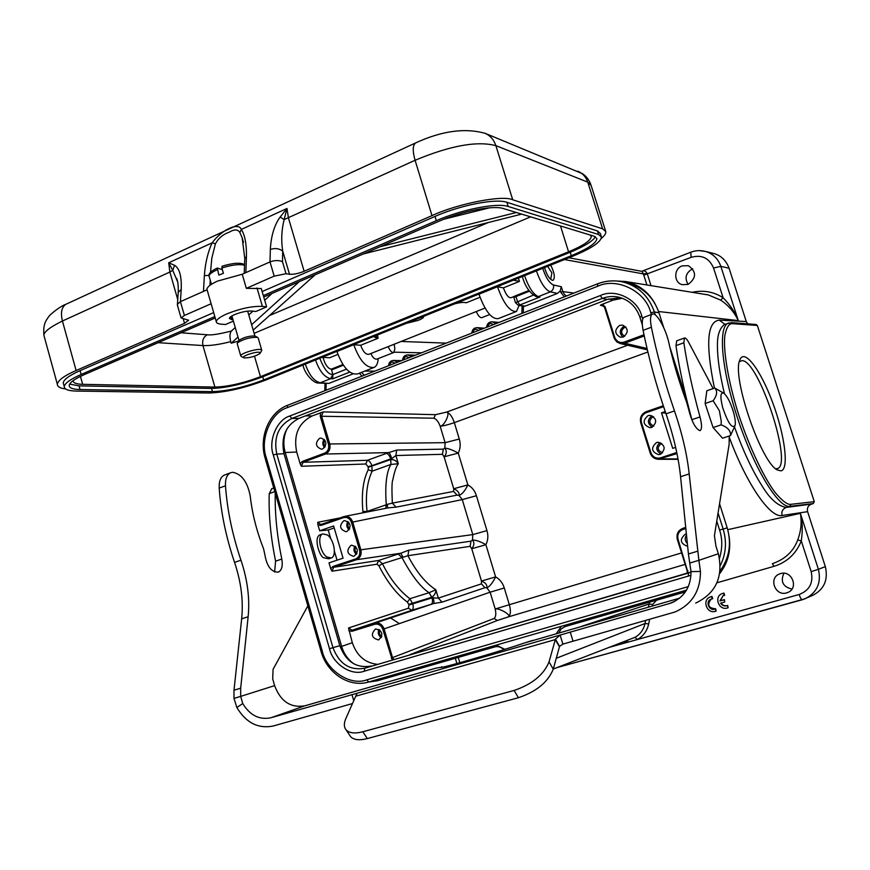 <?xml version="1.0" encoding="UTF-8"?>
<svg xmlns="http://www.w3.org/2000/svg" width="870" height="870" viewBox="0 0 870 870"><rect width="100%" height="100%" fill="white"/><g stroke="black" fill="none" stroke-linecap="round" stroke-linejoin="round"><path stroke-width="1.3" d="M780.955 470.855L777.649 470.072C761.62 463.895 731.594 376.775 739.761 360.191C744.057 347.641 760.63 369.793 772.636 402.484C784.805 434.989 789.34 469.506 780.955 470.855M734.497 427.018C743.034 450.714 752.126 470.17 761.739 485.384C769.624 498.619 777.791 505.97 786.23 507.449L789.862 506.34L813.287 503.567L814.276 501.664L757.335 325.467L756.052 324.488M649.64 619.32L648.694 623.91C647.117 630.913 643.354 636.111 637.405 639.515L627.922 642.158L623.529 641.919M495.563 646.704L483.318 650.184M378.167 358.603C377.939 363.171 376.634 366.096 374.263 367.368C366.607 368.499 359.778 360.952 353.753 344.727L360.68 345.26L378.113 338.245L377.439 335.004M360.68 345.26C363.084 351.741 365.813 354.753 368.891 354.297L485.003 308.067M479.979 297.268L466.353 302.749L465.026 302.575C463.047 302.173 459.632 302.586 454.782 303.804M244.524 265.263L244.318 265.187C239.315 263.936 231.833 264.871 221.861 267.993L222.209 266.253M221.861 267.993L223.416 273.332L218.816 275.083L217.326 268.047L222.328 269.602M259.532 352.35C255.878 351.295 240.892 356.374 243.687 357.722L244.231 357.918C250.114 357.853 255.378 356.374 260 353.481L259.532 352.35M261.707 350.044L258.227 338.082L257.281 337.299C250.038 337.234 243.459 339.061 237.564 342.769L237.271 343.835M241.207 356.406L240.74 355.808C240.316 353.524 256.9 348.402 260.859 349.599L261.794 350.338L260.282 352.992M238.695 340.855L239.011 340.322C243.72 337.353 248.972 335.896 254.769 335.95L257.716 337.451M230.778 316.658L231.627 319.605L229.375 318.409C229.506 317.354 231.224 316.093 234.552 314.625C241.088 312.047 246.775 310.84 251.604 311.025L255.878 311.482L266.633 306.871L261.272 288.535L246.33 288.34L242.219 274.235L217.435 281.13C210.649 284.24 207.158 286.959 206.951 289.308L216.293 321.65C216.554 319.486 220.088 316.887 226.918 313.863C240.588 308.458 252.409 305.968 262.392 306.392L266.633 306.871M216.293 321.65C216.315 323.009 217.913 323.836 221.067 324.14L225.439 324.521L233.399 321.117M272.06 293.418L264.687 300.237M252.887 311.166L248.787 314.962M235.248 327.49L231.453 331.002C229.756 332.916 229.506 336.462 230.713 341.638L231.17 343.215L238.576 341.062M299.215 281.684L251.626 324.717M238.01 337.027L231.17 343.215M253.192 330.111L315.157 274.789M363.355 253.942L521.652 214.129M444.004 219.175L489.538 207.81M516.334 212.508L380.005 246.743M590.241 235.041L591.252 236.509C590.871 240.533 583.313 245.634 568.567 251.811L260.456 376.699C243.295 383.213 228.103 386.671 214.89 387.085L82.661 384.322C76.419 384.148 73.221 382.963 73.069 380.766M263.751 297.018L438.784 221.328C461.894 211.171 493.203 205.048 503.338 208.55L594.275 236.27L596.907 238.565C596.45 243.067 587.913 248.776 571.307 255.704L570.22 252.246L262.729 376.775L263.653 379.94C244.394 387.215 227.331 391.119 212.476 391.641L80.051 389.532C72.873 389.358 69.263 388.02 69.198 385.508C69.611 382.517 74.689 378.863 84.423 374.557L215.238 317.985M570.22 252.246C584.303 246.406 592.709 241.24 595.439 236.738M69.654 384.116L79.04 385.878L80.051 389.532M212.476 391.641L211.551 388.444L79.04 385.878M211.551 388.444C226.385 387.976 243.437 384.083 262.729 376.775M571.307 255.704L263.653 379.94M423.32 316.495L423.581 316.887C423.483 317.778 421.711 318.942 418.263 320.356L406.246 323.379M263.327 295.572L436.305 220.686C462.046 209.344 497.085 202.536 508.189 206.473L598.571 234.519L601.442 237.053C600.887 242.088 591.393 248.45 572.938 256.128L265.905 380.005C244.557 388.074 225.634 392.403 209.148 393.001L76.429 391.076C68.404 390.902 64.347 389.412 64.271 386.595C64.772 383.268 70.394 379.222 81.138 374.459L214.825 316.571M210.507 272.31L211.823 258.172L215.423 243.774L212.117 242.85C221.817 229.647 238.467 221.97 241.316 229.441C244.959 235.194 246.667 244.263 246.449 256.65L245.862 272.614L270.005 261.903L270.331 249.483C271.092 235.846 274.354 225.036 280.14 217.043L286.98 208.474L288.448 218L304.141 271.277C298.432 273.55 293.549 274.55 289.514 274.267L286.023 273.724L274.18 276.138L246.33 288.34M274.18 276.138L270.005 261.903C274.648 260.195 278.802 260.119 282.478 261.674L282.696 251.049C281.053 240.381 281.532 229.887 284.153 219.588L286.969 208.463L241.316 229.441L239.87 232.562L242.197 237.825M262.153 291.537L435.011 216.423C460.752 205.059 495.693 198.284 506.895 202.297L597.44 230.931L600.322 233.497M63.64 384.333L63.238 382.865C63.695 379.527 69.306 375.448 80.084 370.653L213.683 312.602M177.523 305.555L177.426 304.282L180.427 301.64L184.396 315.462L181.08 317.963L188.638 320.247L184.538 323.325L183.276 318.898M211.247 304.174L206.951 289.308M207.027 289.84L203.482 291.406L204.363 275.54L209.017 275.475M245.862 272.614L242.219 274.235M519.172 305.348L516.476 311.46C510.027 312.025 503.686 303.793 497.455 286.752L503.404 287.85L519.477 281.38L513.365 280.162M515.899 311.688L498.195 318.637C491.583 319.29 485.177 311.145 478.968 294.212L497.455 286.752M378.113 338.245L376.753 338.104L376.003 335.581M376.753 338.104L374.557 337.212L375.753 335.689M394.186 344.237L394.86 348.859L393.773 352.437C391.913 352.861 390.043 350.925 388.161 346.63M373.556 367.64L357.592 373.915C349.805 375.111 342.921 367.651 336.929 351.513L353.753 344.727M270.331 249.483C274.942 247.885 279.063 248.407 282.696 251.049L289.514 274.267M280.129 217.021L284.12 219.566M246.449 256.65L244.851 258.433M184.396 315.462L211.062 303.782M65.576 388.933C60.139 388.292 57.387 386.704 57.311 384.148C58.355 380.038 64.619 375.492 76.114 370.522L184.538 323.325M304.141 271.277L431.998 215.629C457.946 203.493 503.143 194.782 512.735 199.795L602.595 228.821L605.803 231.648C606.075 233.421 604.552 235.705 601.246 238.489M204.363 275.54C205.266 263.11 207.843 252.213 212.117 242.85L168.736 262.773L174.576 265.317L172.749 270.374L177.676 281.978M168.715 262.762L172.575 270.081M174.576 265.317C179.503 268.286 181.721 276.312 181.221 289.384L178.209 292.494L178.143 293.549M181.221 289.384L180.427 301.64L203.482 291.406M215.423 243.774C218.511 238.152 223.111 234.291 229.223 232.192C234.378 229.104 237.923 229.223 239.87 232.562M44.533 337.658L43.989 335.668C43.391 332.242 49.547 327.348 62.433 321.008L76.114 370.522M602.595 228.821L587.761 182.134L591.121 185.462L605.563 230.898M431.998 215.629L415.088 160.276C450.258 145.594 477.184 140.722 495.878 145.649L587.761 182.134C586.075 177.165 582.976 173.619 578.496 171.52L577.767 171.227M231.627 319.605L232.997 319.736M519.477 281.38L518.368 278.15M337.886 354.427L329.61 357.755L322.139 357.32M476.303 311.536C478.228 315.962 480.109 317.996 481.958 317.626L489.625 314.559M513.855 296.583L511.016 297.714C508.428 297.942 505.883 294.647 503.404 287.85M393.805 352.491L376.764 359.158C374.47 359.256 372.523 357.363 370.935 353.492M342.889 364.541L331.394 369.119C329.034 368.956 326.826 366.759 324.782 362.551L322.911 357.363M349.555 735.074L350.577 736.618C353.742 739.946 359.321 740.598 367.314 738.576L518.433 697.718C536.431 691.617 548.046 682.091 553.255 669.15L559.562 646.345L555.451 639.167L560.128 635.067L670.748 603.149C684.211 597.483 690.954 586.967 690.997 571.623L688.42 553.962L680.568 476.716C678.535 457.228 673.684 436.272 666.018 413.837C656.056 384.725 648.411 356.896 643.093 330.328C641.723 322.977 642.038 318.627 644.05 317.278L644.463 317.115M555.321 639.591L355.732 696.207L345.847 718.587C343.77 723.383 343.867 727.146 346.119 729.876C349.262 733.182 354.829 733.801 362.833 731.757L514.094 690.454C532.125 684.298 543.783 674.772 549.046 661.885L555.321 639.591L559.432 646.758M559.562 646.345L562.89 644.115L560.128 635.067L357.168 693.216L355.732 696.207M729.201 436L729.147 444.255L714.422 535.659L715.934 546.088L718.348 553.744C723.481 576.843 715.923 593.296 695.695 603.095M562.89 644.115L674.946 612.012C691.933 604.519 700.448 591.002 700.459 571.459L698.882 560.334L689.877 562.999M718.348 553.744L698.882 560.334L689.181 473.922C687.061 454.412 682.156 433.412 674.478 410.923C664.484 381.734 656.785 353.851 651.38 327.25C649.988 319.888 650.281 315.527 652.25 314.19C656.111 311.536 665.844 328.523 668.889 342.965C673.228 362.279 679.165 382.093 686.68 402.418L688.442 408.639C691.563 421.243 695.337 428.573 699.763 430.617L700.187 430.509C702.036 429.106 701.97 424.571 700.002 416.926C692.607 390.01 687.224 365.302 683.853 342.78L684.44 338.006C685.506 337.658 686.919 339.126 688.692 342.378L713.117 388.596M692.118 420.482L691.9 419.677C684.549 392.816 679.242 368.14 675.957 345.651L676.74 340.812M700.459 571.459L690.997 571.623M224.949 474.879L224.232 475.15C220.588 477.043 218.914 481.36 219.196 488.103C220.871 512.299 225.993 537.062 234.563 562.39C241.131 581.932 243.491 600.757 241.653 618.842L233.997 690.204L233.986 698.382L240.685 696.391L242.752 703.525C249.94 715.39 259.358 720.132 270.983 717.75L357.168 693.216M275.246 493.138C274.811 513.713 276.997 535.681 281.793 559.062C282.967 565.935 281.815 570.307 278.335 572.155C271.288 572.264 266.764 566.272 264.763 554.19L263.545 548.655C256.606 531.059 252.169 513.496 250.223 495.965C247.417 481.752 241.523 473.856 232.551 472.279L230.463 472.812C226.842 474.694 225.178 479.011 225.482 485.764C227.211 510.005 232.366 534.811 240.946 560.182C247.537 579.779 249.929 598.636 248.135 616.743L240.675 688.203L240.685 696.391L274.615 685.625L272.701 678.926L273.06 669.367L307.86 605.824M271.832 488.701L269.221 493.649C268.569 514.659 270.69 537.16 275.594 561.172L274.615 572.003M233.986 698.382L236.857 707.527C246.123 722.861 258.281 729.016 273.332 725.982L352.502 703.547M679.633 598.147L524.218 643.061C498.63 651.826 441.166 668.541 441.068 667.29L436.055 668.127L304.783 705.831C290.602 708.126 280.542 701.394 274.615 685.625M236.857 707.527L242.752 703.525M320.562 534.658L320.247 534.767C312.982 536.888 319.812 557.8 324.075 557.844L328.751 558.812L330.981 558.072M327.424 534.974C334.167 539.574 336.984 556.332 331.252 557.975L326.75 556.941C319.964 552.472 317.093 535.529 322.803 533.897L327.424 534.974M775.725 468.734L777.519 468.571C793.059 464.558 758.836 360.452 742.143 360.615L739.337 361.659M368.238 469.735L368.228 467.288L390.782 459.545L390.913 464.428L372.099 471.181L368.238 469.735C363.094 480.033 361.322 493.953 362.91 511.495L367.02 511.451L386.291 504.774L385.704 508.352M367.075 512.006L367.042 511.44C365.356 495.704 367.042 482.284 372.099 471.181L371.871 465.689L368.043 466.679L365.781 463.993L367.401 460.295L386.323 453.422C388.096 453.738 389.553 455.554 390.706 458.892L371.871 465.689C370.707 462.427 369.217 460.632 367.401 460.295L303.086 462.285L325.413 454.02C329.241 452.074 330.687 448.724 329.752 443.961L445.125 442.678L440.166 426.213C444.298 426.3 450.943 412.097 446.495 412.141L435.457 414.685L433.869 418.209C436.316 418.992 438.415 421.656 440.166 426.213C443.711 425.887 448.441 424.69 454.336 422.635L459.284 439.024L445.125 442.678L444.787 448.115L443.287 449.148L442.471 454.314L444.102 456.804C446.745 453.857 446.973 450.964 444.787 448.115C448.3 448.376 452.791 450.04 458.262 453.107L467.864 484.916C472.062 487.233 474.911 490.832 476.412 495.737L486.95 530.613L472.801 534.604L360.854 549.807L352.687 522.011C351.186 518.009 348.576 516.127 344.846 516.367L344.792 516.378M390.782 459.545L390.891 459.512C394.088 459.49 396.568 460.904 398.319 463.753L390.935 464.428L390.706 458.892L391.75 458.544C390.706 455.195 389.706 453.216 388.77 452.596L396.72 450.062L443.287 449.148M387.541 507.993L387.367 504.339L392.326 503.121C391.739 489.375 391.87 481.784 392.707 480.327C394.393 471.844 396.263 466.32 398.319 463.753L395.872 455.532L391.75 458.544M453.629 491.419L457.109 495.117L459.023 495.4C459.577 492.801 457.805 490.571 453.716 488.733L453.629 491.419L392.326 503.121L396.046 507.145L388.216 507.862M470.964 541.173L470.137 546.327L471.757 548.742C474.324 545.457 474.552 542.554 472.453 540.042L470.964 541.173L408.802 550.144L407.921 555.723L382.452 563.727L378.918 565.815C387.367 582.302 396.851 594.406 407.377 602.116L409.846 598.723L429.051 592.72L431.727 597.277L408.769 604.356L407.377 602.116M481.425 583.868L484.96 587.685L486.852 587.881C487.309 584.912 485.514 582.639 481.469 581.051L481.425 583.868L438.317 598.092L442.025 602.149L433.695 603.53L411.771 610.294L352.089 630.25L348.533 627.988L352.306 642.723C356.83 655.719 365.117 662.918 377.188 664.31M429.062 592.709L435.826 589.74C435.859 592.883 434.521 595.385 431.846 597.244L429.084 592.72C420.612 587.239 411.553 575.451 401.875 557.376L398.177 554.049L400.722 553.244L403.006 557.115M431.727 597.277L432.031 597.875L438.317 598.092L435.826 589.74C425.691 583.248 416.393 571.916 407.921 555.723L470.137 546.327M390.913 464.428C386.421 472.008 384.877 485.46 386.291 504.774L387.367 504.339M349.718 528.786C347.685 526.905 347.369 524.773 348.783 522.37M357.015 553.298C354.895 551.471 354.514 549.329 355.884 546.86M408.769 604.356L408.954 604.987L412.771 603.856L409.857 598.734M332.982 566.435L333.71 567.262L331.981 571.198L330.752 568.784L332.971 566.435L355.699 558.91L356.428 559.736L400.722 553.244L408.802 550.144M378.918 565.815L376.982 564.195L378.657 560.465L398.177 554.049M409.846 598.723C398.938 590.262 389.803 578.593 382.452 563.727L378.657 560.465L333.71 567.262L356.428 559.747C360.321 557.92 361.789 554.603 360.854 549.807L359.593 550.155L351.426 522.348C349.838 518.433 347.217 516.856 343.585 517.606L343.737 516.639L320.834 524.545L317.724 522.315L317.952 524.893M442.471 454.314L395.872 455.532L396.72 450.062M325.249 446.571C323.553 444.559 323.466 442.471 324.967 440.296M653.566 416.697L652.783 416.871C648.476 420.558 648.835 423.625 653.848 426.061M661.755 443.45L661.189 443.591C656.807 447.441 657.263 450.519 662.581 452.824M625.976 327.12L624.616 327.37C620.647 330.502 620.647 333.471 624.627 336.288M459.284 439.024C460.741 443.907 460.404 448.605 458.262 453.107L444.102 456.804L453.716 488.733L467.864 484.916C465.069 490.789 462.122 494.28 459.023 495.4L462.264 499.597L476.412 495.737M351.426 522.348L462.264 499.597L472.801 534.604L472.453 540.042C475.879 539.965 480.36 541.51 485.895 544.696L495.606 576.886C499.869 579.322 502.762 583.02 504.274 587.979L509.331 604.715L681.558 552.918M486.95 530.613C488.418 535.55 488.07 540.237 485.895 544.696L471.757 548.742L481.469 581.051L495.606 576.886C492.779 582.726 489.864 586.391 486.852 587.881L490.136 592.187L504.274 587.979M686.767 537.736L687.104 541.053M433.086 597.538C434.043 600.931 434.239 602.932 433.651 603.541L352.089 630.25L351.904 631.305L348.794 630.652M381.81 636.525C379.44 634.904 378.831 632.784 379.983 630.13M347.902 521.554C346.108 524.61 346.51 527.383 349.098 529.863M354.971 546.077C353.242 549.198 353.731 551.971 356.428 554.397M408.954 604.976L408.421 608.206L411.771 610.294C413.272 609.435 413.598 607.282 412.771 603.856L432.031 597.875C432.879 601.3 432.586 603.443 431.161 604.313M324.195 439.393C322.237 442.199 322.357 444.929 324.564 447.593M651.902 415.729C647.117 419.818 647.247 423.625 652.304 427.159M660.025 442.58C655.404 446.919 655.762 450.725 661.069 453.999M622.322 298.258L612.871 300.193L602.584 304.141L605.139 306.892L614.731 337.451L614.068 337.81L619.908 343.433L624.66 343.193L647.03 348.468M624.203 326.054C619.418 329.436 619.027 333.123 623.007 337.103M685.712 527.34L682.863 528.362C678.154 530.385 676.305 534.006 677.317 539.237M686.506 535.093C684.581 538.084 684.864 540.912 687.365 543.565M685.158 564.369L508.276 616.906C510.668 615.221 511.027 611.153 509.331 604.715L495.204 609C496.248 613.785 495.889 616.95 494.116 618.472L497.39 620.462L508.276 616.906C512.267 615.449 499.195 607.782 495.204 609L490.136 592.187L384.083 628.89C382.267 624.323 379.255 622.42 375.035 623.192L374.861 624.247L351.904 631.305M378.983 629.445C377.547 632.773 378.319 635.513 381.31 637.677M355.699 558.91C359.082 557.279 360.376 554.364 359.593 550.155M343.585 517.606L321.019 525.437L317.963 524.893L319.681 530.787L333.634 525.969L343.052 558.181L329.023 562.857L330.73 568.686M346.912 531.537L346.053 531.722C339.724 529.406 338.952 525.763 343.759 520.782L344.694 520.597C350.991 522.968 351.73 526.611 346.912 531.537M354.144 556.18L353.448 556.332C346.956 554.103 346.129 550.46 350.98 545.392L351.741 545.218C358.201 547.513 358.995 551.167 354.144 556.18M324.673 453.129C328.001 451.399 329.273 448.452 328.49 444.276L329.752 443.961L321.519 415.925L323.248 411.88L312.091 415.969C298.41 423.059 293.288 435.076 296.713 452.03L300.161 463.83L302.336 461.415L324.673 453.129L325.413 454.02L388.77 452.596L386.323 453.422M322.694 448.953L321.302 449.192C315.495 446.625 314.918 442.993 319.573 438.306L321.03 438.056C326.805 440.666 327.348 444.298 322.694 448.953M663.592 406.649L646.182 412.685L646.149 411.695C641.549 413.87 639.754 417.524 640.733 422.668M646.182 412.685C642.104 414.653 640.516 417.937 641.429 422.515L640.744 422.82L650.271 453.074M641.429 422.515L650.945 452.846L650.26 453.129C651.706 456.88 654.338 458.925 658.188 459.262L676.99 453.585M650.945 452.846C652.815 457.12 655.958 458.805 660.395 457.892L661.026 458.871L678.024 458.925M675.642 447.376L672.706 448.354L661.504 412.837L665.757 413.054M651.728 427.398L649.857 427.67C642.897 424.777 642.288 420.754 648.03 415.621L650.053 415.338C656.893 418.339 657.448 422.352 651.728 427.398M660.21 454.379L658.688 454.64C651.402 451.911 650.673 447.887 656.491 442.558L658.177 442.286C665.354 445.125 666.029 449.148 660.21 454.379M614.731 337.451C616.569 341.638 619.657 343.215 624.007 342.16L624.66 343.204L644.246 335.95M623.311 337.005L620.408 337.234C614.481 333.917 614.231 329.958 619.647 325.358L622.692 325.152C628.499 328.534 628.705 332.481 623.311 337.005M685.843 528.558L682.885 529.46C678.73 531.298 677.121 534.528 678.034 539.172L677.328 539.389L687.224 570.807L687.115 573.145M687.648 546.349C680.144 543.5 679.361 539.443 685.299 534.18L686.386 533.973M392.261 659.873L382.822 629.271C381.212 625.291 378.559 623.616 374.861 624.247M378.689 639.896L378.58 639.928C371.533 638.025 370.511 634.382 375.492 628.999L375.677 628.945C382.68 630.913 383.681 634.556 378.689 639.896M300.15 463.83L301.379 466.266L303.086 462.296L302.336 461.415M334.2 527.938L328.218 530.004L330.774 538.747M319.681 530.787L328.218 530.004M334.406 551.221L337.027 560.182M602.584 304.141L600.354 305.229L602.421 305.207L604.509 307.24M328.49 444.276L320.258 416.23L320.617 412.685M661.504 412.837L665.235 411.543M393.751 659.438L392.544 657.698L384.083 628.89L382.822 629.271M678.034 539.172L688.061 572.862M354.046 663.951C348.076 659.743 343.944 653.914 341.649 646.443L285.164 452.259C282.935 444.059 283.576 436.185 287.078 428.649M331.394 369.119L332.873 374.557L332.71 378.831L349.675 372.132M515.932 296.572L514.072 297.355L513.952 296.561L515.388 295.854L515.964 296.561L517.465 301.422L519.825 304.957L540.042 296.974L536.649 296.779M540.042 296.974L538.367 296.605L550.297 291.896L557.507 293.386L560.258 290.852L561.302 286.708L562.836 291.624L573.972 293.06M647.182 273.506L643.408 273.909L641.951 271.255C643.909 270.233 645.649 270.983 647.182 273.506L651.01 285.643M558.812 632.86L561.193 628.912L565.032 626.596L685.429 591.839L565.032 626.596L564.043 625.519M648.367 607.129L649.618 602.181M566.772 295.876C565.609 295.909 564.304 294.495 562.836 291.624L560.65 292.113L564.315 296.844M318.529 383.028L328.86 383.409L320.269 382.778L330.611 378.689L332.71 378.831M305.033 363.225C308.806 374.665 313.885 381.19 320.269 382.778M553.287 669.03L635.057 637.308C640.309 634.295 643.626 629.706 645.007 623.529L645.638 620.451M627.487 640.396L627.912 642.158L610 647.139M772.419 563.651C784.968 559.377 793.396 551.482 797.714 539.976C801.053 530.994 801.933 522.109 800.367 513.322C802.956 524.121 802.488 531.929 801.292 540.868C796.159 553.755 787.056 562.237 773.963 566.337L772.353 563.673M725.417 324.195L724.242 324.619C719.381 328.599 717.119 335.885 717.456 346.478C717.435 358.364 719.762 374.1 724.449 393.697M692.215 292.309C703.188 289.884 713.476 291.678 723.1 297.703C729.147 304.032 734.052 310.144 738.304 320.606C734.334 312.134 728.44 305.305 720.632 300.117L708.365 294.952L704.918 294.375L708.365 294.952M542.749 268.308C545.816 277.628 549.383 283.196 553.461 284.99C554.027 288.111 552.972 290.417 550.297 291.885C545.196 289.743 540.553 282.739 536.399 270.875M550.71 265.1C554.375 272.527 555.212 277.573 553.244 280.205L552.352 280.325C549.209 278.878 546.621 274.626 544.576 267.568M685.375 591.904L656.491 600.246L652.674 604.465L652.369 605.977M581.823 626.248L648.987 604.063L652.674 604.465M729.06 536.137C731.202 550.21 728.092 562.694 719.718 573.58M614.796 280.89L625.889 281.608C638.667 284.457 648.378 291.841 655.034 303.75M495.465 323.814L493.323 324.651M486.591 327.294L486.711 326.598L487.7 326.859M489.647 322.281L492.246 321.846C489.168 321.813 487.33 323.39 486.721 326.598L486.852 326.631M480.577 329.654L478.435 330.491M472.04 332.438L472.867 332.677M411.01 356.907L408.878 357.744M402.69 359.549L403.549 359.832M396.905 362.431L394.773 363.269M388.651 365.052L389.499 365.335M352.905 373.948L328.86 383.409M325.619 384.997L326.152 384.453L325.978 390.228M496.248 645.116L504.883 649.324M526.97 642.158L532.821 640.353M557.507 293.386L525.11 306.142L518.009 305.044M390.576 617.983L399.384 623.605M635.057 637.308L637.405 639.515L799.128 594.504C809.557 590.425 813.58 582.791 811.177 571.612L818.398 569.306C821.508 582.769 817.071 592.59 805.109 598.778L557.05 667.573M812.134 595.635L802.347 599.735M813.287 503.567L811.547 504.1C808.132 505.459 806.816 507.982 807.61 511.669L782.054 515.508C770.428 518.368 746.754 484.492 729.321 437.414M720.632 300.117L723.1 297.703L713.552 268.003C709.148 257.955 701.677 254.399 691.128 257.346L690.791 252.191M699.175 250.614L705.777 251.495M705.94 251.55C713.215 253.964 718.185 258.89 720.828 266.34L738.304 320.606L658.568 311.514M682.156 265.883L688.42 265.698C696.674 271.723 696.565 277.954 688.083 284.403L682.211 284.675C673.652 282.63 673.597 268.754 682.156 265.883M712.291 598.854L711.595 596.624L710.203 597.005C701.97 599.778 706.516 613.644 714.955 611.458L716.14 611.088L715.292 608.967C709.289 611.74 704.83 601.333 711.073 599.158L712.693 598.669L711.997 596.45L710.17 597.016M716.14 611.088L715.695 608.782C708.387 608.184 706.864 604.976 711.116 599.136M724.253 595.461L723.557 593.231L722.133 593.623C713.868 596.428 718.457 610.316 726.939 608.108L728.136 607.749L727.287 605.607C724.536 606.488 722.307 605.683 720.621 603.16L724.732 602.007L724.036 599.8L719.925 600.952L723.024 595.776L724.656 595.287L723.949 593.057L722.1 593.634M724.732 602.007L724.427 599.615L720.327 600.779L723.057 595.765M728.136 607.749L727.69 605.422C724.96 606.303 722.752 605.509 721.056 603.04M780.51 573.613C791.711 569.85 798.975 587.968 788.089 592.35L786.665 592.883C775.159 596.613 768.243 577.887 779.574 573.939L780.51 573.613M523.294 312.917L523.414 306.294L525.11 306.142M487.722 326.652C488.712 323.433 490.539 322.726 493.192 324.51M472.888 332.471C473.856 329.273 475.672 328.566 478.304 330.339M403.571 359.636C404.539 356.504 406.268 355.819 408.748 357.592M389.521 365.139C390.478 362.029 392.185 361.354 394.643 363.116M359.386 373.219L361.985 376.123M514.072 297.355L513.887 296.431M812.265 595.58C824.064 589.643 828.414 579.996 825.336 566.631L807.61 511.669M747.689 323.847L746.286 321.541L729.093 268.243C726.222 260.641 721.339 255.802 714.444 253.703M688.061 284.414C684.407 277.954 685.854 272.788 692.389 268.939L692.737 268.808M791.95 589.099C782.957 586.826 780.27 581.541 783.881 573.265M364.378 375.177L361.42 372.414M391.337 360.93L393.468 360.452L397.84 362.072M405.376 355.406L407.584 354.927L411.923 356.548M474.813 328.11L477.315 327.685L481.371 329.338M492.246 321.846L496.248 323.51M734.791 426.202L730.495 435.576L722.546 438.208L713.085 427.551L705.124 403.517L706.821 390.782L714.727 388.042L723.699 393.12M705.124 403.517L713.128 400.765C717.152 395.274 717.685 391.021 714.727 388.042M713.085 427.551L721.121 424.854L721.252 421.221L719.37 410.673L713.128 400.765M730.495 435.576C730.909 430.878 727.788 427.311 721.121 424.854M733.421 411.934C730.463 402.375 727.266 396.133 723.818 393.196C720.338 391.935 719.99 396.807 722.763 407.834C728.027 423.157 732.127 429.03 735.063 425.463C735.683 422.613 735.139 418.1 733.421 411.934M515.388 295.854L528.938 290.449M663.669 327.522L659.003 312.819C653.696 297.649 643.713 287.861 629.053 283.446L626.443 282.837M720.088 570.938C729.364 558.018 731.735 543.663 727.2 527.851L719.555 503.752M687.191 401.69L669.715 346.597M691.008 572.003L364.747 668.225C349.783 670.781 339.191 663.93 332.971 647.671L339.822 645.66L284.012 453.705L276.78 454.096C273.408 437.349 278.433 425.474 291.852 418.47L299.008 418.372C285.664 425.321 280.662 437.099 284.012 453.705M299.008 418.372L607.26 299.443L602.203 298.453C607.749 296.344 613.372 295.952 619.081 297.268C629.238 300.03 636.188 306.675 639.907 317.224L639.918 317.256M620.625 297.681L607.26 299.443M339.822 645.66C345.999 661.776 356.526 668.562 371.392 666.018M322.215 650.934C326.424 670.433 350.36 686.234 366.738 679.861L368.739 681.982L686.539 590.099L368.739 681.982C349.272 688.029 326.892 673.119 321.03 651.304L322.215 650.934L266.253 457.62L265.154 458.262M719.512 558.268C722.481 548.307 722.502 538.9 719.599 530.069L727.2 527.851M651.347 314.527L650.793 312.776C645.714 291.102 616.569 276.954 597.494 286.35L597.625 283.848C606.357 280.499 615.21 279.977 624.171 282.304C615.133 279.966 606.216 280.488 597.418 283.87L287.97 405.17M597.494 286.35L287.317 407.638C270.82 412.478 259.586 439.437 266.253 457.62M690.997 575.298L364.215 671.205C351.491 676.218 332.786 663.962 329.491 648.715L273.3 454.966C268.08 440.764 276.888 419.731 289.753 416.012L291.852 418.47L602.203 298.453L600.376 295.539C615.264 288.264 637.873 299.345 641.799 316.169L639.907 317.224L642.321 324.858M814.276 501.664L790.917 504.317C787.72 505.002 782.543 501.174 775.398 492.822C765.306 479.805 750.255 450.062 738.402 413.902C727.113 377.765 723.177 348.304 724.873 335.352C726.613 327.022 729.267 323.14 732.823 323.694L757.335 325.467M458.251 657.415L459.838 662.733M217.272 269.743C211.954 272.125 209.224 274.246 209.061 276.094L209.257 276.791M269.493 315.549L488.331 222.513M181.047 332.775L207.299 334.765C211.149 335.396 219.196 334.134 231.453 331.002M254.127 333.319L530.591 216.858M207.299 334.765C203.417 336.973 201.97 340.572 202.949 345.564C210.127 345.858 219.381 344.553 230.713 341.638M158.123 342.682L202.949 345.564L214.89 387.085M560.497 225.972L568.567 251.811M254.497 356.2L260.456 376.699M80.442 376.384L82.661 384.322M286.023 273.724L282.478 261.674M598.571 234.519L597.44 230.931M80.084 370.653L81.138 374.459M435.011 216.423L436.305 220.686M506.895 202.297L508.189 206.473M209.996 285.284L210.257 280.238M416.273 142.626L415.403 143.05C412.652 145.529 412.543 151.271 415.088 160.276L284.153 219.588M177.741 299.541L169.878 272.038L172.749 270.374M512.735 199.795L495.878 145.649C493.942 139.874 490.441 135.807 485.362 133.415L484.536 133.077M67.001 303.771L65.718 304.38C61.563 307.371 60.465 312.906 62.433 321.008L169.878 272.038L168.726 262.925M262.392 306.392L257.009 287.97M362.833 731.757L367.314 738.576M514.094 690.454L518.433 697.718M549.046 661.885L553.255 669.15M688.42 553.962L697.381 551.275M680.568 476.716L689.181 473.922M666.018 413.837L674.478 410.923M643.093 330.328L651.38 327.25M675.957 345.651L683.853 342.78M691.9 419.677L700.002 416.926M669.008 603.715L674.902 601.311M240.675 688.203L233.997 690.204M281.793 559.062L275.594 561.172M274.811 491.615L269.221 493.649M240.946 560.182L234.563 562.39M225.482 485.764L219.196 488.103M248.135 616.743L241.653 618.842M270.983 717.75L304.783 705.831M570.231 632.011L572.993 641.049M351.948 694.554L353.742 700.741M368.228 467.288L368.043 466.679M362.801 512.843L362.91 511.495M457.109 495.117L396.046 507.145M484.96 587.685L442.025 602.149M343.726 516.649L320.823 524.556M321.019 525.437L321.171 524.469M620.212 343.519L616.873 341.932L614.535 338.995L604.541 307.327L614.089 337.767M647.867 351.98L454.336 422.635C452.182 416.393 449.572 412.891 446.495 412.141L627.585 345.249M433.869 418.209L320.258 416.23M685.734 527.481L682.863 528.362C678.067 530.428 676.218 534.104 677.317 539.389L687.224 570.818M646.182 411.673L663.288 405.746L646.182 411.684M658.481 459.273C654.468 459.045 651.717 457 650.249 453.129L640.744 422.82C639.657 417.611 641.462 413.892 646.149 411.695M660.395 457.892L676.762 452.465M602.344 305.131L604.487 307.284L605.139 306.892M624.007 342.16L643.996 334.754M391.282 658.09L494.116 618.472M682.885 529.46L682.863 528.373M687.909 570.622L687.191 570.829L687.148 573.134M301.379 466.266L365.781 463.993M339.985 517.944L317.724 522.315M331.981 571.198L376.982 564.195M408.421 608.206L348.533 627.988M600.354 305.229L603.997 306.305M435.457 414.685L323.248 411.88M409.661 654.762L497.39 620.462M340.203 646.878L352.306 642.723M296.713 452.03L283.707 452.574M312.091 415.969L305.587 415.838M612.871 300.193L608.782 298.899M332.862 374.502L330.611 378.689C324.434 377.265 319.41 371.022 315.527 359.984M346.456 369.174L332.873 374.557M331.513 369.957L343.356 365.237M524.567 275.649C528.71 287.481 533.31 294.462 538.367 296.605L536.507 296.746C529.808 293.255 525.088 286.513 522.37 276.529M533.277 295.158L515.497 302.673M515.964 296.561L529.471 291.178M326.152 384.453L325.891 383.572M560.258 290.852L560.65 292.113M646.889 284.979L643.778 275.159L691.128 257.346M643.778 275.159L643.419 273.909L564.445 259.554M556.256 658.285L645.007 623.529L648.694 623.91M318.54 382.985L320.225 382.789M553.461 284.99L561.302 286.708M332.449 374.47C328.305 374.502 324.086 369.108 319.779 358.266M376.253 679.807L377.362 680.775L494.638 646.91M797.714 539.976L801.292 540.868L811.177 571.612M729.006 322.879L728.005 323.248C717.739 327.544 721.828 371.697 738.423 420.688C754.899 469.724 778.78 508.385 789.862 506.34L790.917 504.317M773.963 566.337L716.945 582.802M556.354 633.556L561.302 626.313M493.671 645.866L494.715 646.899M799.128 594.504C800.324 597.929 801.379 599.68 802.292 599.745L557.007 667.594M782.043 515.508C781.249 511.658 782.63 508.983 786.186 507.449L811.547 504.1M731.387 322.629L732.823 323.694M727.744 529.678L800.367 513.322L818.398 569.306L825.336 566.631M714.433 388.14C705.429 344.041 707.082 321.378 719.37 320.149L746.286 321.541M724.895 324.379L719.37 320.149M713.552 268.003L720.817 266.35M523.544 306.729L522.685 307.436M394.121 352.176L421.461 352.818M720.828 266.34L729.093 268.243M364.726 371.109L374.785 371.099M720.316 565.587C726.015 553.951 726.95 541.76 723.144 529.003L718.065 512.995M655.306 314.929L654.36 311.938L659.003 312.819M650.793 312.776L654.36 311.938C648.998 296.626 638.939 286.741 624.171 282.304L629.053 283.446M329.491 648.715L332.971 647.671L276.78 454.096L273.3 454.966M691.019 572.134L688.387 573.047L691.019 572.134M688.431 576.168L688.387 573.047L364.747 668.225L364.215 671.205M366.738 679.861L688.333 586.597M719.599 530.069L716.76 521.119M287.317 407.638L287.676 405.235C269.004 412.195 258.684 437.208 265.143 458.229L321.03 651.304M289.753 416.012L600.376 295.539M641.799 316.169L642.734 319.116M221.98 266.253C232.866 262.925 240.392 262.37 244.546 264.6M217.272 268.058C211.073 270.962 208.332 273.637 209.061 276.094L211.432 284.294M237.173 343.509L240.74 355.808M231.898 315.94L238.978 340.377M239.011 340.322L237.564 342.769M243.687 357.722L241.044 356.319M601.485 237.042L600.354 233.475M64.271 386.595L63.238 382.865M181.08 317.963L177.36 305M244.22 273.343L244.785 258.423L242.164 237.88M176.643 278.335L177.676 281.945M176.653 278.378C177.98 281.662 178.502 286.371 178.209 292.494L177.426 304.282M243.502 242.436L242.154 237.836M57.311 384.148L43.989 335.668C42.75 323.879 46.36 320.334 48.024 317.604C50.406 313.494 62.292 305.218 65.718 304.369L415.392 143.028C441.732 130.859 465.048 127.651 485.362 133.415L582.541 173.728C586.25 176.175 589.023 179.818 590.871 184.657M550.688 279.401L551.83 273.147M346.119 729.876L350.577 736.618M644.05 317.278L652.25 314.19M676.577 340.877L684.44 338.006M670.748 603.149L673.282 602.116M441.742 666.703L441.906 667.246M344.77 516.367L388.727 507.765M619.875 343.454L647.356 349.849M375.068 623.181L433.695 603.53M324.988 383.496L324.804 390.684M318.496 383.028C314.146 383.583 304.837 374.448 302.956 365.052M756.15 324.477L731.55 322.639L724.601 324.369M614.481 280.879L625.41 281.499M471.768 333.101L471.888 332.405M402.549 360.224L402.669 359.538C403.169 356.635 404.789 355.101 407.53 354.938M388.52 365.715L388.64 365.041M377.286 680.786L368.51 682.047M494.747 646.889C497.999 646.062 501.011 646.997 503.795 649.672M513.887 297.562L515.464 302.684L517.998 305.087L523.316 306.273M455.314 658.264L456.88 663.549M625.802 281.565L707.788 294.832M641.962 271.244L690.693 252.235C695.739 250.332 700.818 250.114 705.918 251.593M568.86 257.77L641.788 271.331M522.141 306.012L521.826 313.494M446.179 343.128L401.168 341.453M705.744 251.484L714.259 253.638M388.64 365.052C389.118 362.17 390.717 360.648 393.414 360.463M471.899 332.405C472.486 329.251 474.291 327.675 477.315 327.696M393.468 360.43L401.483 360.637M407.584 354.906L415.447 355.167M658.166 459.284L678.1 459.338M484.285 328.197L477.249 327.653M499.021 322.422L492.17 321.824M320.247 534.767L322.803 533.897M230.463 472.812L224.232 475.15M273.756 488.005L271.549 488.809M551.754 272.669L547.643 266.34M247.667 311.134L254.899 335.994"/></g></svg>

